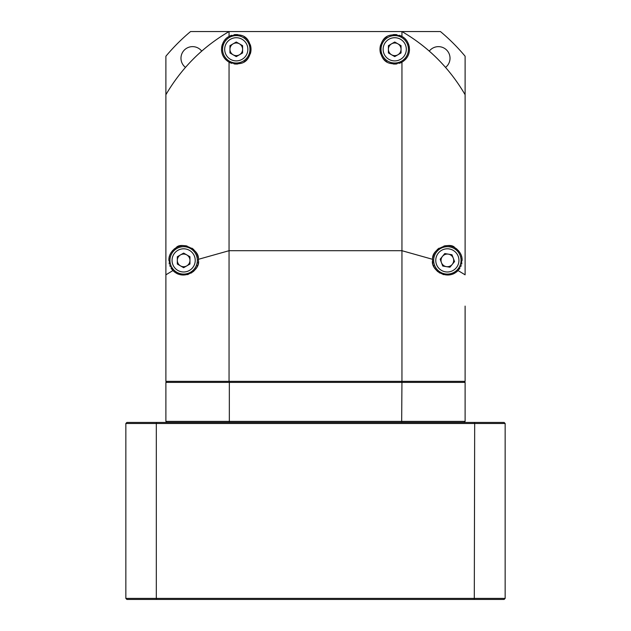 <?xml version="1.0" encoding="UTF-8"?>
<svg xmlns="http://www.w3.org/2000/svg" width="631" height="631" viewBox="0 0 631 631"><rect width="100%" height="100%" fill="white"/><g stroke="black" fill="none" stroke-linecap="round" stroke-linejoin="round"><path stroke-width="0.95" d="M388.404 52.957L394.73 56.609L401.048 52.957L401.048 45.661L394.73 42.009L388.404 45.661L388.404 52.957M394.73 35.612A13.701 13.701 0 0 1 408.423 49.305A13.701 13.701 0 0 1 394.73 63.005A13.701 13.701 0 0 1 381.029 49.305A13.701 13.701 0 0 1 394.73 35.612M391.567 54.779A6.318 6.318 0 0 0 401.048 49.305A6.318 6.318 0 0 0 391.567 43.831A6.318 6.318 0 0 0 391.567 54.779M440.154 259.207L442.733 266.037L449.935 267.221L454.557 261.573L451.977 254.743L444.776 253.559L440.154 259.207M456.032 249.797A13.701 13.701 0 0 1 457.956 269.066A13.701 13.701 0 0 1 438.679 270.991A13.701 13.701 0 0 1 436.762 251.714A13.701 13.701 0 0 1 456.032 249.797M441.44 262.622A6.318 6.318 0 0 0 452.246 264.397A6.318 6.318 0 0 0 448.381 254.151A6.318 6.318 0 0 0 441.44 262.622M189.963 256.738L183.645 253.094L177.319 256.738L177.319 264.042L183.645 267.694L189.963 264.042L189.963 256.738M183.645 274.091A13.701 13.701 0 0 1 169.944 260.39A13.701 13.701 0 0 1 183.645 246.697A13.701 13.701 0 0 1 197.337 260.39A13.701 13.701 0 0 1 183.645 274.091M186.808 254.916A6.318 6.318 0 0 0 177.319 260.39A6.318 6.318 0 0 0 186.808 265.864A6.318 6.318 0 0 0 186.808 254.916M236.27 42.009L229.952 45.661L229.952 52.957L236.27 56.609L242.596 52.957L242.596 45.661L236.27 42.009M248.133 56.159A13.701 13.701 0 0 1 229.424 61.168A13.701 13.701 0 0 1 224.407 42.458A13.701 13.701 0 0 1 243.124 37.442A13.701 13.701 0 0 1 248.133 56.159M233.115 43.831A6.318 6.318 0 0 0 233.115 54.779A6.318 6.318 0 0 0 242.596 49.305A6.318 6.318 0 0 0 233.115 43.831M399.249 35.265A14.75 14.75 0 0 1 401.947 36.448L401.947 31.55L440.438 31.55A194.916 194.916 0 0 1 465.11 56.23L465.11 94.713C449.438 67.99 428.378 46.939 401.947 31.55L229.053 31.55L229.053 36.448C224.549 38.759 222.041 43.05 221.52 49.305C221.599 54.802 224.108 59.093 229.053 62.169L229.053 250.704L198.355 259.333C199.735 248.977 180.797 241.602 176.136 247.691C171.08 251.248 168.658 255.476 168.895 260.39L172.949 270.549L165.89 274.824L165.89 56.23A194.916 194.916 0 0 1 190.562 31.55L229.053 31.55C202.614 46.946 181.554 67.998 165.89 94.713M165.89 274.824L165.89 381.353L465.11 381.353L465.11 306.098M201.723 51.119A11.587 11.587 0 0 0 180.979 58.233A11.587 11.587 0 0 0 185.443 67.375M445.557 67.375A11.587 11.587 0 0 0 442.189 47.27A11.587 11.587 0 0 0 429.277 51.119M166.939 422.439L165.89 421.39L465.11 421.39L464.061 422.439M165.89 421.39L165.89 382.402L166.939 381.353M401.663 422.439L401.947 382.402L165.89 382.402M229.337 381.353L229.337 422.439M464.061 381.353L465.11 382.402L401.947 382.402L401.663 381.353M465.11 382.402L465.11 421.39M380.714 53.919A14.75 14.75 0 0 1 379.98 49.305C381.652 36.574 388.972 32.284 401.947 36.448C406.451 38.759 408.959 43.042 409.48 49.305A14.75 14.75 0 0 1 408.983 53.114M407.484 56.711A14.75 14.75 0 0 1 405.236 59.661M409.48 49.305C409.393 54.81 406.885 59.101 401.947 62.169A14.75 14.75 0 0 1 399.249 63.345M396.978 63.889A14.75 14.75 0 0 1 393.097 63.968M390.912 63.557A14.75 14.75 0 0 1 389.784 63.203M386.898 61.806A14.75 14.75 0 0 1 382.299 57.255M401.947 381.353L401.947 62.169C388.972 66.326 381.652 62.043 379.98 49.305A14.75 14.75 0 0 1 380.714 44.698M382.299 41.354A14.75 14.75 0 0 1 386.898 36.803M389.784 35.407A14.75 14.75 0 0 1 390.912 35.06M393.097 34.65A14.75 14.75 0 0 1 396.978 34.729M403.209 37.237A14.75 14.75 0 0 1 404.353 38.128M405.394 39.122A14.75 14.75 0 0 1 406.34 40.21M407.176 41.401A14.75 14.75 0 0 1 407.918 42.711M408.32 43.571A14.75 14.75 0 0 1 408.833 44.99M409.038 45.716A14.75 14.75 0 0 1 409.361 47.435M432.669 261.747A14.75 14.75 0 0 1 432.606 260.422L432.645 259.333L401.947 250.704L229.053 250.704L229.053 381.353M250.286 44.698A14.75 14.75 0 0 1 251.02 49.305C249.348 62.043 242.028 66.326 229.053 62.169A14.75 14.75 0 0 0 231.751 63.345M250.286 53.919A14.75 14.75 0 0 0 251.02 49.305C249.348 36.574 242.028 32.284 229.053 36.448A14.75 14.75 0 0 1 231.751 35.265M198.355 259.333L198.394 260.39C200.784 269.011 184.386 281.915 172.949 270.549M432.606 260.39C430.208 269.019 446.63 281.907 458.051 270.549L465.11 274.824L465.11 94.713M432.645 259.333C431.265 248.969 450.203 241.61 454.864 247.691C459.92 251.248 462.342 255.476 462.105 260.39L458.051 270.549M248.701 57.255A14.75 14.75 0 0 1 244.102 61.806M241.216 63.203A14.75 14.75 0 0 1 240.088 63.557M237.903 63.968A14.75 14.75 0 0 1 234.022 63.889M225.764 59.653A14.75 14.75 0 0 1 223.508 56.695M222.017 53.107A14.75 14.75 0 0 1 221.52 49.305M221.639 47.435A14.75 14.75 0 0 1 221.962 45.716M222.025 45.495A14.75 14.75 0 0 1 222.459 44.138M223.082 42.711A14.75 14.75 0 0 1 223.816 41.401M224.66 40.21A14.75 14.75 0 0 1 225.606 39.122M226.647 38.128A14.75 14.75 0 0 1 227.791 37.237M234.022 34.729A14.75 14.75 0 0 1 237.903 34.65M240.088 35.06A14.75 14.75 0 0 1 241.216 35.407M244.102 36.803A14.75 14.75 0 0 1 248.701 41.354M461.892 262.898A14.75 14.75 0 0 1 461.616 264.168M461.214 265.446A14.75 14.75 0 0 1 460.677 266.732M459.983 268.009A14.75 14.75 0 0 1 459.123 269.287M458.28 270.305A14.75 14.75 0 0 1 456.544 271.929M454.699 273.184A14.75 14.75 0 0 1 452.601 274.177M443.514 274.635A14.75 14.75 0 0 1 442.994 274.477M439.704 273.002A14.75 14.75 0 0 1 439.066 272.592M438.111 271.89A14.75 14.75 0 0 1 436.747 270.636M435.595 269.295A14.75 14.75 0 0 1 434.649 267.875M433.891 266.416A14.75 14.75 0 0 1 433.323 264.933M432.921 263.427A14.75 14.75 0 0 1 432.685 261.912M432.621 259.68A14.75 14.75 0 0 1 432.653 259.183M432.898 257.464A14.75 14.75 0 0 1 435.5 251.619M437.125 249.766A14.75 14.75 0 0 1 439.144 248.141M443.885 246.058A14.75 14.75 0 0 1 445.802 245.719M446.196 245.688A14.75 14.75 0 0 1 448.31 245.672M448.964 245.727A14.75 14.75 0 0 1 451.938 246.374M452.119 246.429A14.75 14.75 0 0 1 453.484 246.973M453.5 246.981A14.75 14.75 0 0 1 454.864 247.691M456.087 248.504A14.75 14.75 0 0 1 457.167 249.371M458.114 250.302A14.75 14.75 0 0 1 458.926 251.241M459.62 252.187A14.75 14.75 0 0 1 460.196 253.126M460.677 254.064A14.75 14.75 0 0 1 461.087 254.995M461.427 255.965A14.75 14.75 0 0 1 461.703 256.967M461.916 258.04A14.75 14.75 0 0 1 462.058 259.175M198.315 261.912A14.75 14.75 0 0 1 198.079 263.427M197.677 264.933A14.75 14.75 0 0 1 197.109 266.416M196.351 267.875A14.75 14.75 0 0 1 195.405 269.287M194.253 270.636A14.75 14.75 0 0 1 192.889 271.882M191.99 272.553A14.75 14.75 0 0 1 191.303 273.002M188.29 274.39A14.75 14.75 0 0 1 187.486 274.635M178.407 274.177A14.75 14.75 0 0 1 176.301 273.184M174.456 271.937A14.75 14.75 0 0 1 171.017 268.009M170.323 266.732A14.75 14.75 0 0 1 169.786 265.446M169.384 264.168A14.75 14.75 0 0 1 169.108 262.898M168.942 259.175A14.75 14.75 0 0 1 169.084 258.04M169.297 256.967A14.75 14.75 0 0 1 169.573 255.957M169.913 254.995A14.75 14.75 0 0 1 170.323 254.064M170.804 253.126A14.75 14.75 0 0 1 171.38 252.187M172.074 251.248A14.75 14.75 0 0 1 172.886 250.302M173.833 249.379A14.75 14.75 0 0 1 174.913 248.504M176.136 247.691A14.75 14.75 0 0 1 177.516 246.973M177.563 246.95A14.75 14.75 0 0 1 178.794 246.461M179.062 246.374A14.75 14.75 0 0 1 180.781 245.924M181.089 245.861A14.75 14.75 0 0 1 181.799 245.759M182.69 245.672A14.75 14.75 0 0 1 184.804 245.688M185.214 245.727A14.75 14.75 0 0 1 187.115 246.058M191.863 248.141A14.75 14.75 0 0 1 193.875 249.766M195.5 251.619A14.75 14.75 0 0 1 197.574 255.539M197.811 256.289A14.75 14.75 0 0 1 198.102 257.464M193.252 59.046A172.791 172.791 0 0 1 210.573 43.878M420.42 43.87A172.791 172.791 0 0 1 437.74 59.038M505.155 598.393L505.155 423.496L504.098 422.439L126.902 422.439L125.845 423.496L156.322 423.496L156.322 598.393L505.155 598.393L504.098 599.45L474.299 599.45L474.678 423.496L156.322 423.496L156.701 422.439M505.155 423.496L474.678 423.496L474.299 422.439M125.845 598.393L156.322 598.393L156.701 599.45L126.902 599.45L125.845 598.393L125.845 423.496M474.299 599.45L156.701 599.45M394.73 37.718A11.587 11.587 0 0 1 406.317 49.305A11.587 11.587 0 0 1 394.73 60.899A11.587 11.587 0 0 1 383.135 49.305A11.587 11.587 0 0 1 394.73 37.718M454.699 251.422A11.587 11.587 0 0 1 456.323 267.733A11.587 11.587 0 0 1 440.012 269.358A11.587 11.587 0 0 1 438.387 253.047A11.587 11.587 0 0 1 454.699 251.422M183.645 271.985A11.587 11.587 0 0 1 172.05 260.39A11.587 11.587 0 0 1 183.645 248.803A11.587 11.587 0 0 1 195.231 260.39A11.587 11.587 0 0 1 183.645 271.985M246.311 55.102A11.587 11.587 0 0 1 230.481 59.346A11.587 11.587 0 0 1 226.237 43.515A11.587 11.587 0 0 1 242.067 39.272A11.587 11.587 0 0 1 246.311 55.102"/></g></svg>
